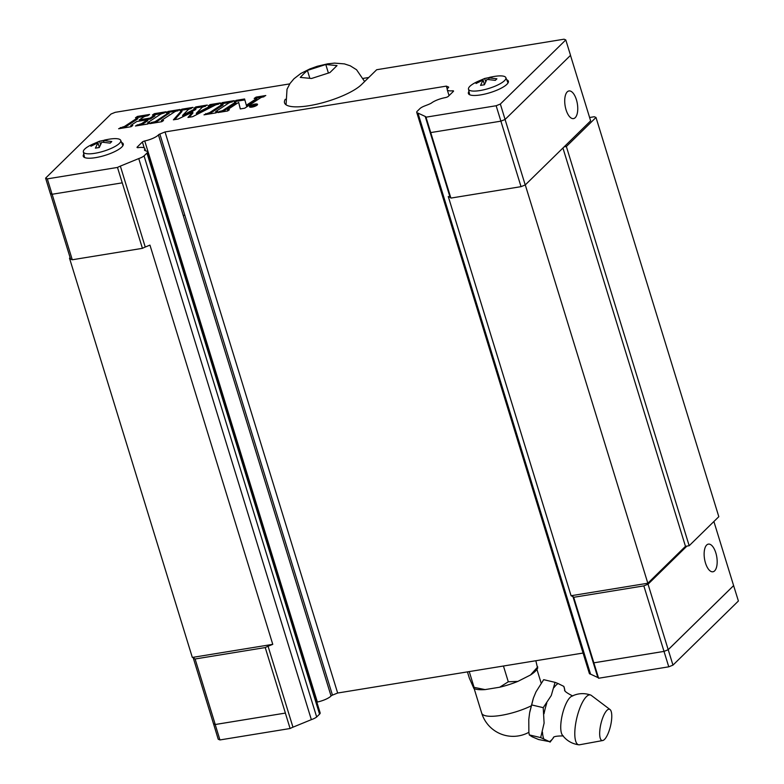 <?xml version="1.0" encoding="UTF-8"?>
<svg xmlns="http://www.w3.org/2000/svg" width="784" height="784" viewBox="0 0 784 784"><rect width="100%" height="100%" fill="white"/><g stroke="black" fill="none" stroke-linecap="round" stroke-linejoin="round"><path stroke-width="1.18" d="M610.03 709.54L591.293 695.398A25.598 7.85 103.3 0 0 590.587 695.016C583.992 692.791 577.612 693.252 571.438 696.408A20.521 6.292 103.3 0 0 570.046 697.476A20.521 6.292 103.3 0 0 561.922 716.507A20.521 6.292 103.3 0 0 562.304 734.971C566.411 740.557 571.908 743.83 578.798 744.8A25.598 7.85 103.3 0 0 579.601 744.771L602.69 740.537A16.072 4.929 103.3 0 0 604.484 739.449A16.072 4.929 103.3 0 0 611.04 723.534A16.072 4.929 103.3 0 0 610.03 709.54A16.072 4.929 103.3 0 0 606.963 710.324A16.072 4.929 103.3 0 0 600.064 728.316A16.072 4.929 103.3 0 0 602.69 740.537M705.482 563.01A14.014 6.194 -99.3 0 1 708.403 544.116A14.014 6.194 -99.3 0 1 715.821 552.877A14.014 6.194 -99.3 0 1 712.901 571.781A14.014 6.194 -99.3 0 1 705.482 563.01M590.587 695.016A25.598 7.85 103.3 0 0 586.403 696.653A25.598 7.85 103.3 0 0 575.603 724.093A25.598 7.85 103.3 0 0 578.798 744.8M549.457 741.635L540.686 737.597L544.096 723.142L543.224 707.668L551.279 695.516L555.052 682.354L543.684 679.669L535.972 691.89L533.443 698.005L529.602 712.93L528.788 719.516L528.867 732.374L529.327 734.98L532.16 736.793L538.608 739.537L549.457 741.635A30.351 9.3 103.3 0 0 551.456 740.096A30.351 9.3 103.3 0 0 553.533 737.636L550.035 742.154M542.459 732.119A30.351 9.3 103.3 0 0 543.753 738.793M546.791 703.081A30.351 9.3 103.3 0 0 544.018 713.754M555.052 682.354L558.13 683.55A30.351 9.3 103.3 0 0 556.121 685.089A30.351 9.3 103.3 0 0 554.043 687.548M469.322 678.033L473.908 688.538L474.085 687.352L485.061 689.606A34.467 9.192 162.9 0 1 473.908 688.538M537.706 668.027L537.128 669.017A34.467 9.192 162.9 0 1 535.237 671.349A34.467 9.192 162.9 0 1 530.494 675.004L537.755 666.88M576.407 99.705A14.014 6.194 -99.3 0 1 573.486 118.6A14.014 6.194 -99.3 0 1 566.068 109.838A14.014 6.194 -99.3 0 1 568.988 90.944A14.014 6.194 -99.3 0 1 576.407 99.705M303.79 73.735L307.406 70.423L325.781 64.513L337.032 65.591L329.907 72.579L311.522 78.488L300.282 77.41L303.79 73.735M121.589 142.521A20.913 5.576 162.9 0 1 123.245 143.933A20.913 5.576 162.9 0 1 121.765 147.069A20.913 5.576 162.9 0 1 100.127 156.722A20.913 5.576 162.9 0 1 83.261 156.232A20.913 5.576 162.9 0 1 83.839 154.134M506.719 79.772A20.913 5.576 162.9 0 1 508.375 81.193A20.913 5.576 162.9 0 1 506.895 84.319A20.913 5.576 162.9 0 1 485.257 93.972A20.913 5.576 162.9 0 1 468.391 93.492A20.913 5.576 162.9 0 1 468.959 91.395M104.537 140.052L107.8 139.425A19.551 5.214 162.9 0 1 120.707 140.365A19.551 5.214 162.9 0 1 119.374 143.413A19.551 5.214 162.9 0 1 98.921 152.488A19.551 5.214 162.9 0 1 83.349 151.851A19.551 5.214 162.9 0 1 84.76 149.048A19.551 5.214 162.9 0 1 93.502 143.825L99.548 141.208L107.29 139.65L103.4 140.581L111.779 141.541L110.172 143.119L101.793 142.159L99.264 147.519L95.413 148.147L97.941 142.786L99.343 147.343M97.941 142.786L90.915 146.255L92.522 144.677L99.215 141.355M489.667 77.302L492.93 76.685A19.551 5.214 162.9 0 1 505.837 77.616A19.551 5.214 162.9 0 1 504.504 80.664A19.551 5.214 162.9 0 1 484.051 89.739A19.551 5.214 162.9 0 1 468.479 89.111A19.551 5.214 162.9 0 1 469.89 86.309A19.551 5.214 162.9 0 1 478.632 81.075L484.679 78.469L492.421 76.91L488.53 77.841L496.909 78.802L495.302 80.37L486.923 79.409L484.394 84.77L480.543 85.397L483.071 80.037L484.473 84.594M483.071 80.037L476.045 83.506L477.652 81.938L484.345 78.606M249.802 106.203A4.214 1.127 162.9 0 1 254.163 104.252A4.214 1.127 162.9 0 1 257.554 104.35A4.214 1.127 162.9 0 1 257.26 104.987A4.214 1.127 162.9 0 1 252.899 106.928A4.214 1.127 162.9 0 1 249.498 106.83A4.214 1.127 162.9 0 1 249.802 106.203M256.544 105.076A3.43 0.911 -17.1 0 0 256.789 104.556A3.43 0.911 -17.1 0 0 254.026 104.478A3.43 0.911 -17.1 0 0 250.478 106.065A3.43 0.911 -17.1 0 0 250.233 106.575A3.43 0.911 -17.1 0 0 252.997 106.653A3.43 0.911 -17.1 0 0 256.544 105.076M203.997 114.836L208.181 113.092A1.842 0.49 -17.1 0 0 209.965 112.396L222.744 104.047L220.382 103.939L222.313 102.606L234.191 100.666L228.791 102.988L215.835 111.504L217.795 111.651L216.061 112.867L203.997 114.836M206.025 114.503L205.751 113.611M222.989 103.743L223.028 104.987L210.249 113.337A1.842 0.49 -17.1 0 1 208.466 114.033L207.074 114.337M232.319 101.959L222.48 103.625M222.597 103.547L222.313 102.606M151.508 122.451L153.782 121.981A1.94 0.519 -17.1 0 0 155.742 121.246L168.609 112.837L166.13 112.788L168.07 111.446L179.957 109.505L174.881 111.661L161.661 120.295L163.552 120.501L161.798 121.706L149.744 123.676L151.508 122.451L151.782 123.343M153.076 123.127L154.076 122.921A1.94 0.519 -17.1 0 0 156.026 122.186L168.785 113.406M168.197 112.494L168.07 111.446M168.354 112.386L178.086 110.799M147.715 115.758L146.451 115.993A2.695 0.715 -17.1 0 0 143.57 117.061L139.307 119.854L150.058 118.1L154.644 115.032L152.41 115.023L154.35 113.68L166.139 111.759L163.013 113.357A2.901 0.774 -17.1 0 0 160.24 114.435L147.882 122.529L149.626 122.765L147.882 123.98L135.436 126.008L139.768 124.225A2.381 0.637 -17.1 0 0 142.061 123.333L147.559 119.736L136.828 121.481L131.026 125.283L132.8 125.499L131.046 126.724L118.619 128.743L122.735 127.008A2.293 0.608 -17.1 0 0 124.97 126.146L137.572 117.825L135.465 117.776L137.396 116.434L149.597 114.454L147.715 115.758L137.484 117.522M120.648 128.419L120.373 127.527M137.749 117.61L137.857 118.766L125.264 127.086A2.293 0.608 -17.1 0 1 123.029 127.949L121.657 128.253M137.69 117.375L137.396 116.434M154.791 114.846L154.928 115.973L150.352 119.041L139.591 120.795L139.307 119.854M150.352 119.041L150.058 118.1M164.277 113.053L154.409 114.778M154.634 114.621L154.35 113.68M137.455 125.675L137.18 124.793M147.559 119.736L147.843 120.677L142.355 124.274A2.381 0.637 -17.1 0 1 140.062 125.166L138.503 125.509M181.633 110.583L179.928 110.534L181.868 109.192L192.933 107.388L188.238 109.642L182.574 115.385L195.461 108.604L195.618 108.025L193.913 108.251L195.833 106.918L207.27 105.056L202.145 107.379L196.304 113.268L211.043 105.771L208.191 105.928L210.112 104.595L220.402 102.92L217.501 104.409A2.558 0.686 -17.1 0 0 215.041 105.203L192.668 116.679L187.944 117.453L192.678 112.014L178.144 119.05L173.391 119.825L181.633 110.583L181.868 111.328M181.976 111.397L181.868 109.192M182.153 110.132L191.061 108.682M195.461 108.604L195.755 109.544L182.868 116.326L182.574 115.385M195.755 109.544L196.029 108.133M195.873 108.035L195.833 106.918M196.127 107.859L205.398 106.35M211.259 105.566L211.327 106.712L196.598 114.209L196.304 113.268M210.269 105.624L210.112 104.595M210.396 105.536L218.53 104.213M189.238 117.237L192.962 112.955L192.678 112.014M174.714 119.609L181.927 111.524M219.667 111.338L221.059 111.063A1.999 0.529 -17.1 0 0 223.117 110.289L235.582 102.077L234.181 101.695L236.111 100.362L244.588 98.98L246.343 105.232L256.584 98.529L254.183 98.441L256.123 97.098L265.786 95.521L262.856 97.02A2.136 0.568 -17.1 0 0 260.455 97.882L244.716 108.202L240.286 108.917L238.659 102.381L227.821 109.486L229.379 109.77L227.634 110.985L217.913 112.563L219.667 111.338L219.951 112.239M221.059 111.063L221.353 112.004A1.999 0.529 -17.1 0 0 223.401 111.23L235.866 103.018L235.876 101.704M235.866 101.675L236.111 100.362M236.396 101.303L244.853 99.931M256.809 98.245L256.868 99.47L246.627 106.173L246.343 105.232M256.241 98.157L256.123 97.098M256.417 98.039L263.914 96.814M240.335 108.917L238.659 102.381M254.516 104.88L252.85 105.624L254.516 104.88M252.977 104.938L255.721 104.713L254.016 105.595L254.506 106.154L252.615 105.85L251.154 106.722L253.105 105.36M254.202 106.203L254.016 105.595M570.487 55.39L590.636 120.873L525.221 184.965L505.072 119.472L570.536 55.341L565.793 39.925L564.059 39.2L376.683 69.727L361.561 84.545A41.836 11.162 162.9 0 1 318.275 103.851A41.836 11.162 162.9 0 1 284.543 102.88A41.836 11.162 162.9 0 1 285.307 99.254M272.763 644.34L194.589 657.07L193.364 658.266L195.098 658.991L265.237 647.564A12.554 3.352 162.9 0 1 268.069 646.261L272.763 644.34L149.95 245.108L145.246 247.038A12.554 3.352 -17.1 0 0 142.423 248.342L122.265 182.829A12.554 3.352 -17.1 0 0 122.235 182.848L117.492 167.433L47.324 178.87L45.599 178.135L111.044 114.013L115.238 112.318L289.747 83.888M117.492 167.433A12.554 3.352 162.9 0 1 120.354 166.11L138.748 158.574A8.369 2.234 -17.1 0 0 144.06 155.908L146.951 153.076A8.369 2.234 -17.1 0 0 147.539 151.822A8.369 2.234 -17.1 0 0 146.971 151.283L145.354 150.724A10.907 2.911 162.9 0 1 144.442 149.969A10.907 2.911 162.9 0 1 144.423 149.862A12.211 3.263 -17.1 0 0 144.815 148.548A12.211 3.263 -17.1 0 0 138.19 147.647A2.509 0.666 162.9 0 1 137.043 147.431A2.509 0.666 162.9 0 1 137.22 147.059L142.384 141.992A2.509 0.666 162.9 0 1 144.736 140.963A12.211 3.263 -17.1 0 0 158.437 134.897A2.509 0.666 162.9 0 1 159.848 134.044L165.042 131.947L446.351 86.122L448.487 87.014A2.509 0.666 162.9 0 1 448.664 87.181A2.509 0.666 162.9 0 1 448.37 87.661A12.211 3.263 -17.1 0 0 447.243 89.739A12.211 3.263 -17.1 0 0 452.682 90.787A2.509 0.666 162.9 0 1 453.544 91.022A2.509 0.666 162.9 0 1 453.456 91.316L448.281 96.373A2.509 0.666 162.9 0 1 445.479 97.579A12.211 3.263 -17.1 0 0 431.327 103.125A10.907 2.911 162.9 0 1 427.917 104.693L424.291 106.105A8.369 2.234 -17.1 0 0 419.94 108.594L417.049 111.436A8.369 2.234 -17.1 0 0 416.735 112.377A8.369 2.234 -17.1 0 0 417.96 113.082L425.222 116.444A12.554 3.352 162.9 0 1 425.986 117.179L430.73 132.584A12.554 3.352 -17.1 0 0 430.73 132.574L450.878 198.087A12.554 3.352 -17.1 0 0 450.114 197.372L448.262 196.51L571.075 595.732L572.937 596.595A12.554 3.352 162.9 0 1 573.702 597.31L643.84 585.883L648.045 584.188L686.921 546.095L685.471 546.33L647.819 583.237L571.075 595.732M565.793 39.925L500.349 104.047L496.154 105.742L425.986 117.179M573.702 597.31L593.851 662.823A12.554 3.352 162.9 0 1 593.86 662.833L598.604 678.248L668.762 666.821L672.956 665.126L738.401 601.005L733.589 585.56M598.604 678.248A12.554 3.352 -17.1 0 0 597.829 677.523L590.568 674.152A8.369 2.234 162.9 0 1 589.352 673.446L416.735 112.377M583.071 653.043L337.649 693.027L332.455 695.114A2.509 0.666 -17.1 0 0 331.044 695.976A12.211 3.263 162.9 0 1 317.344 702.033A2.509 0.666 -17.1 0 0 316.854 702.18M147.539 151.822L320.156 712.891A8.369 2.234 162.9 0 1 319.558 714.146L316.667 716.978A8.369 2.234 162.9 0 1 311.356 719.643L292.961 727.189A12.554 3.352 -17.1 0 0 290.1 728.512L285.356 713.097A12.554 3.352 162.9 0 1 285.396 713.077L265.237 647.564M213.513 723.75L218.207 739.214L219.941 739.939L290.1 728.512M122.235 182.848L52.067 194.275L50.343 193.55L45.599 178.135M500.349 104.047L505.092 119.462L500.898 121.157L430.73 132.584M485.717 81.859L484.679 78.469M488.53 77.841L489.069 79.596M477.848 82.575L477.652 81.938M100.587 144.609L99.548 141.208M103.4 140.581L103.939 142.345M92.718 145.324L92.522 144.677M307.406 70.423L309.798 78.204M325.781 64.513L328.388 72.981M363.335 78.38L368.754 77.489M525.221 184.965L521.027 186.661L496.154 105.742M52.067 194.275L47.324 178.87M521.027 186.661L450.878 198.087M311.356 719.643L138.748 158.574M316.667 716.978L144.06 155.908M317.344 702.033L144.736 140.963M144.197 147.882L142.384 141.992M331.044 695.976L158.437 134.897M452.985 91.767L452.682 90.787M590.568 674.152L417.96 113.082M142.423 248.342L72.275 259.769L70.55 259.043L50.411 193.579M72.275 259.769L52.126 194.275M564.098 146.873L566.362 146.5L595.997 117.463L594.262 116.738L589.597 117.502M70.109 257.622L69.511 258.21L70.256 258.093M593.851 662.823L663.999 651.396L668.193 649.701L733.608 585.609L713.891 521.517M593.86 662.833L664.019 651.406L668.213 649.711L733.657 585.589M193.364 658.266L213.522 723.779L215.247 724.504L285.396 713.077L215.198 724.524L219.941 739.939M213.464 723.799L215.198 724.524M467.431 671.878L469.332 678.052M469.234 671.584L474.085 687.362M503.446 666.008L508.297 681.786L517.91 681.374L530.494 675.004M535.844 660.736L537.569 668.076M517.91 681.374A34.467 9.192 162.9 0 1 499.682 687.225L508.306 681.776M485.061 689.606L499.682 687.225M529.318 734.912L540.686 737.597M531.866 704.973L543.234 707.668M558.12 683.55L563.823 686.392L564.901 690.4M564.803 690.204A30.351 9.3 103.3 0 0 563.823 686.392M643.84 585.883L668.762 666.821M648.045 584.188L672.956 665.126M195.098 658.991L215.247 724.504M447.262 89.102L446.351 86.122M337.649 693.027L165.042 131.947M194.589 657.07L192.325 657.443L69.511 258.21M595.997 117.463L718.81 516.695L689.175 545.733L686.921 546.095M525.28 184.916L647.819 583.237M689.175 545.733L566.362 146.5M685.471 546.33L562.932 148.009M208.466 114.033L208.181 113.092M210.249 113.337L209.965 112.396M223.028 104.987L222.744 104.047M216.355 112.661L216.11 111.847M154.076 122.921L153.782 121.981M156.026 122.186L155.742 121.246M168.893 113.778L168.609 112.837M162.219 121.422L161.994 120.687M123.029 127.949L122.735 127.008M125.264 127.086L124.97 126.146M137.857 118.766L137.572 117.825M154.928 115.973L154.644 115.032M148.441 123.588L148.235 122.931M140.062 125.166L139.768 124.225M142.355 124.274L142.061 123.333M131.565 126.361L131.359 125.675M211.327 106.712L211.043 105.771M223.401 111.23L223.117 110.289M235.866 103.018L235.582 102.077M256.868 99.47L256.584 98.529M228.36 110.475L228.183 109.907M254.173 106.212L253.938 105.438M450.114 197.372L425.222 116.444M145.246 247.038L120.354 166.11M319.558 714.146L146.951 153.076M137.396 147.647L137.22 147.059M183.329 215.825A2.509 0.666 162.9 0 1 184.75 214.963L159.848 134.044M531.091 705.914A32.83 8.761 162.9 0 1 499.673 715.596A32.83 8.761 162.9 0 1 481.709 713.175L474.173 688.656M268.069 646.261L292.961 727.189M572.937 596.595L597.829 677.523M184.75 214.963L332.455 695.114M553.298 737.793L553.298 737.793C553.22 736.558 556.552 735.941 563.284 735.921M541.078 682.854L536.922 669.35M286.052 104.801L287.022 89.229L290.002 83.496L293.951 78.782L300.811 73.48L309.847 68.923L317.246 66.277L327.614 63.837L334.484 63.112L344.392 63.886L350.252 65.807L356.563 69.756L364.629 81.536M120.707 140.365L122.892 145.697M505.837 77.616L508.022 82.947M256.789 104.556L256.995 105.213M250.233 106.575L250.429 107.222M215.629 111.759L215.914 112.7M168.825 112.573L169.109 113.513M161.426 120.589L161.71 121.53M147.637 122.833L147.921 123.774M130.791 125.577L131.085 126.518M227.556 109.809L227.85 110.75M468.479 89.111L469.675 94.746M83.349 151.851L84.545 157.496M144.815 148.548L145.501 150.773M447.243 89.739L449.056 95.619M481.709 713.175A32.83 32.83 0 0 0 528.857 732.315M564.656 689.851C564.01 690.89 566.705 692.938 572.741 695.996M529.318 734.98L528.857 732.374M529.798 711.862L533.179 698.799"/></g></svg>
